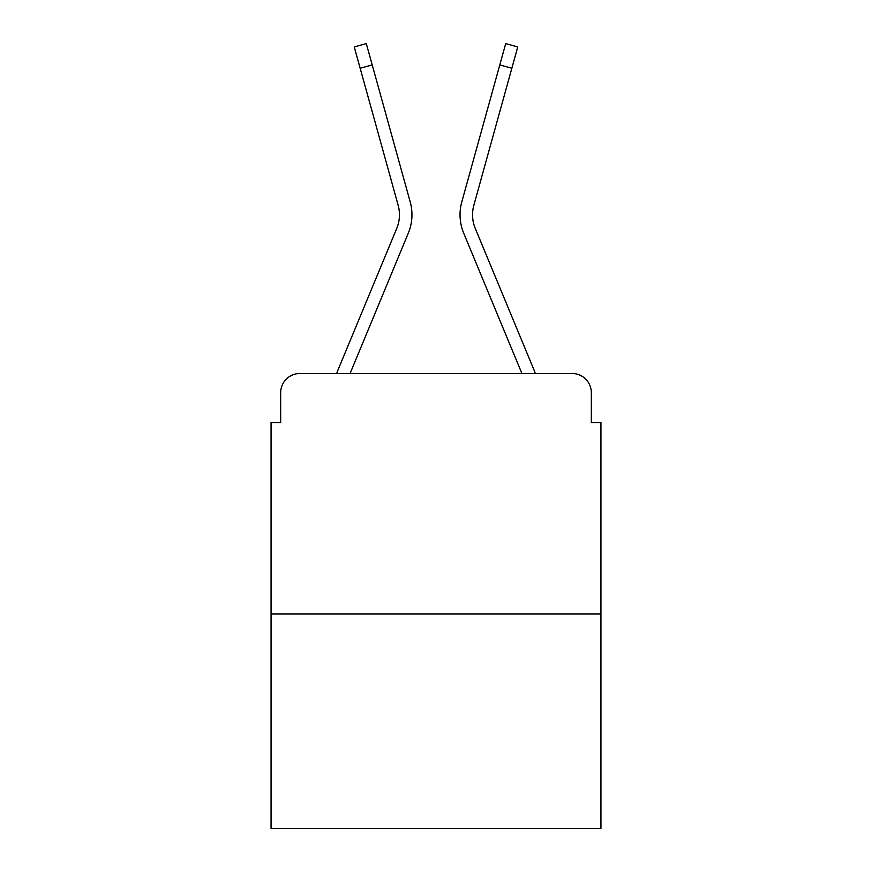 <?xml version="1.0" encoding="UTF-8"?>
<svg xmlns="http://www.w3.org/2000/svg" width="872" height="872" viewBox="0 0 872 872"><rect width="100%" height="100%" fill="white"/><g stroke="black" fill="none" stroke-linecap="round" stroke-linejoin="round"><path stroke-width="1.31" d="M280.675 392.716L280.675 422.538L280.675 392.716A19.238 19.238 0 0 1 299.913 373.488L336.701 373.488A60.593 60.593 0 0 1 338.194 369.499L396.738 228.431A35.589 35.589 0 0 0 398.155 205.28L354.25 46.946L366.295 43.6L372.213 64.92L360.158 68.256M600.939 613.932L271.061 613.932L271.061 828.4L600.939 828.4L600.939 422.538L591.325 422.538L591.325 392.716A19.238 19.238 0 0 0 572.087 373.488L299.913 373.488M271.061 613.932L271.061 422.538L280.675 422.538M372.213 64.92L410.211 201.944A48.091 48.091 0 0 1 408.281 233.227L350.086 373.488L408.281 233.227L350.086 373.488L408.281 233.227L350.086 373.488L408.281 233.227L350.086 373.488L408.281 233.227L350.086 373.488L408.281 233.227L350.086 373.488L408.281 233.227L350.086 373.488L408.281 233.227L350.086 373.488L408.281 233.227L350.086 373.488L408.281 233.227L350.086 373.488L408.281 233.227L350.086 373.488L360.986 373.488M511.014 373.488L521.914 373.488L463.719 233.227A48.091 48.091 0 0 1 461.789 201.944L505.706 43.6L517.75 46.946L511.842 68.256L499.787 64.92M475.262 228.431A35.589 35.589 0 0 1 473.845 205.28A35.589 35.589 0 0 0 475.262 228.431A35.589 35.589 0 0 1 473.845 205.28A35.589 35.589 0 0 0 475.262 228.431A35.589 35.589 0 0 1 473.845 205.28A35.589 35.589 0 0 0 475.262 228.431A35.589 35.589 0 0 1 473.845 205.28A35.589 35.589 0 0 0 475.262 228.431A35.589 35.589 0 0 1 473.845 205.28A35.589 35.589 0 0 0 475.262 228.431A35.589 35.589 0 0 1 473.845 205.28A35.589 35.589 0 0 0 475.262 228.431A35.589 35.589 0 0 1 473.845 205.28A35.589 35.589 0 0 0 475.262 228.431A35.589 35.589 0 0 1 473.845 205.28A35.589 35.589 0 0 0 475.262 228.431A35.589 35.589 0 0 1 473.845 205.28A35.589 35.589 0 0 0 475.262 228.431A35.589 35.589 0 0 1 473.845 205.28A35.589 35.589 0 0 0 475.262 228.431L533.806 369.499A60.593 60.593 0 0 1 535.299 373.488L572.087 373.488M591.325 422.538L591.325 392.716M396.738 228.431A35.589 35.589 0 0 0 398.155 205.28A35.589 35.589 0 0 1 396.738 228.431A35.589 35.589 0 0 0 398.155 205.28A35.589 35.589 0 0 1 396.738 228.431A35.589 35.589 0 0 0 398.155 205.28A35.589 35.589 0 0 1 396.738 228.431A35.589 35.589 0 0 0 398.155 205.28A35.589 35.589 0 0 1 396.738 228.431A35.589 35.589 0 0 0 398.155 205.28A35.589 35.589 0 0 1 396.738 228.431A35.589 35.589 0 0 0 398.155 205.28A35.589 35.589 0 0 1 396.738 228.431A35.589 35.589 0 0 0 398.155 205.28A35.589 35.589 0 0 1 396.738 228.431A35.589 35.589 0 0 0 398.155 205.28A35.589 35.589 0 0 1 396.738 228.431A35.589 35.589 0 0 0 398.155 205.28A35.589 35.589 0 0 1 396.738 228.431A35.589 35.589 0 0 0 398.155 205.28M521.914 373.488L463.719 233.227L521.914 373.488M473.845 205.28L511.842 68.256"/></g></svg>
